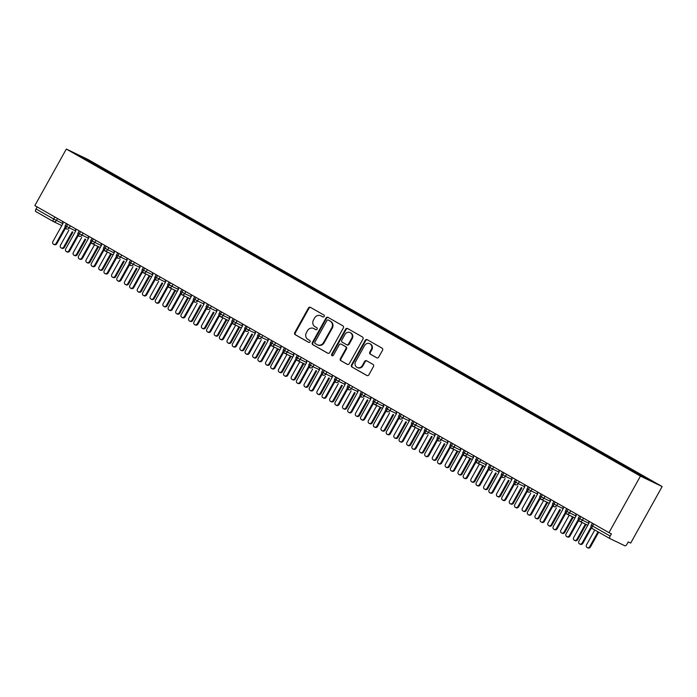 <?xml version="1.0" encoding="UTF-8"?>
<svg xmlns="http://www.w3.org/2000/svg" width="697" height="697" viewBox="0 0 697 697"><rect width="100%" height="100%" fill="white"/><g stroke="black" fill="none" stroke-linecap="round" stroke-linejoin="round"><path stroke-width="1.05" d="M324.192 316.447A1.098 1.011 -64.3 0 0 323.844 314.992L310.461 307.368A1.568 1.446 -64.3 0 0 308.44 308.022L294.744 332.617A1.568 1.446 -64.3 0 0 295.249 334.708L308.623 342.332A1.098 1.011 -64.3 0 0 310.043 341.87A1.098 1.011 -64.3 0 0 309.695 340.415L307.961 339.43A5.01 4.635 -64.3 0 1 306.366 332.757L307.508 330.709A5.01 4.635 -64.3 0 1 313.972 328.627L315.706 329.62A1.098 1.011 -64.3 0 0 317.118 329.158A1.098 1.011 -64.3 0 0 316.769 327.703L315.035 326.719A5.01 4.635 -64.3 0 1 313.441 320.045L314.582 317.998A5.01 4.635 -64.3 0 1 321.047 315.915L322.781 316.9A1.098 1.011 -64.3 0 0 324.192 316.447M376.694 357.788A1.568 1.446 -64.3 0 0 378.706 357.134L382.548 350.234A1.568 1.446 -64.3 0 0 382.052 348.151L367.197 339.683A1.568 1.446 -64.3 0 0 365.176 340.336L351.48 364.94A1.568 1.446 -64.3 0 0 351.976 367.023L366.84 375.491A1.568 1.446 -64.3 0 0 368.861 374.838L373.496 366.5A1.568 1.446 -64.3 0 0 373 364.418L366.639 360.793A1.568 1.446 -64.3 0 0 364.618 361.447L362.318 365.577A4.182 3.877 -64.3 0 1 357.134 367.432A4.182 3.877 -64.3 0 1 355.583 361.743L364.601 345.546A4.182 3.877 -64.3 0 1 369.776 343.691A4.182 3.877 -64.3 0 1 371.335 349.38L369.828 352.081A1.568 1.446 -64.3 0 0 370.334 354.163L376.859 357.866M34.85 205.598L66.32 149.053L640.438 476.112L608.969 532.656L34.85 205.598M343.386 327.921A1.568 1.446 -64.3 0 0 342.889 325.839L328.026 317.379A1.568 1.446 -64.3 0 0 326.013 318.024L312.317 342.628A1.568 1.446 -64.3 0 0 312.814 344.71L327.677 353.179A1.568 1.446 -64.3 0 0 329.69 352.525L343.386 327.921M347.611 328.531L362.475 337A1.568 1.446 -64.3 0 1 362.971 339.082L349.275 363.686A1.568 1.446 -64.3 0 1 347.254 364.331L340.894 360.715A1.568 1.446 -64.3 0 1 340.397 358.624L345.947 348.648A1.568 1.446 -64.3 0 0 345.451 346.566L341.234 344.161A1.568 1.446 -64.3 0 0 339.212 344.815L333.436 355.2A1.098 1.011 -64.3 0 1 332.077 355.688A1.098 1.011 -64.3 0 1 331.667 354.198L345.59 329.184A1.568 1.446 -64.3 0 1 347.611 328.531M608.969 532.656L611.408 533.824L610.171 536.054A2.387 0.897 119.7 0 0 609.797 538.52A2.387 0.897 119.7 0 0 609.823 538.537L625.026 545.838A2.387 0.897 119.7 0 0 626.995 544.148L628.241 541.918L630.68 543.094L662.15 486.55L640.438 476.112M662.15 486.55L88.031 159.5L66.32 149.053M86.376 159.97L86.393 159.082L76.295 154.229L90.906 162.697L624.094 466.441L642.076 476.53L652.174 481.383L635.882 472.104L635.246 472.644M86.393 159.082L102.686 168.36L102.058 168.901M103.931 169.963L104.367 169.171L102.686 168.36M104.367 169.171L115.519 175.67L114.892 176.21M116.756 177.273L117.201 176.48L115.519 175.67M117.201 176.48L128.344 182.98L127.717 183.52M129.59 184.583L130.025 183.79L128.344 182.98M130.025 183.79L141.177 190.29L140.55 190.83M142.415 191.893L142.859 191.091L141.177 190.29M142.859 191.091L154.002 197.591L153.375 198.131M155.248 199.203L155.684 198.401L154.002 197.591M155.684 198.401L166.836 204.901L166.208 205.441M168.073 206.512L168.517 205.711L166.836 204.901M168.517 205.711L179.66 212.21L179.033 212.751M180.906 213.813L181.351 213.021L179.66 212.21M181.351 213.021L192.494 219.52L191.867 220.06M193.731 221.123L194.175 220.33L192.494 219.52M194.175 220.33L205.319 226.83L204.691 227.37M206.565 228.433L207.009 227.64L205.319 226.83M207.009 227.64L218.152 234.14L217.525 234.68M219.389 235.743L219.834 234.95L218.152 234.14M219.834 234.95L230.986 241.45L230.35 241.99M232.223 243.053L232.667 242.251L230.986 241.45M232.667 242.251L243.811 248.751L243.183 249.291M245.048 250.362L245.492 249.561L243.811 248.751M245.492 249.561L256.644 256.06L256.008 256.601M257.881 257.672L258.326 256.871L256.644 256.06M258.326 256.871L269.469 263.37L268.842 263.91M270.706 264.973L271.15 264.18L269.469 263.37M271.15 264.18L282.302 270.68L281.666 271.22M283.54 272.283L283.984 271.49L282.302 270.68M283.984 271.49L295.127 277.99L294.5 278.53M296.364 279.593L296.809 278.8L295.127 277.99M296.809 278.8L307.961 285.3L307.333 285.84M309.198 286.903L309.642 286.11L307.961 285.3M309.642 286.11L320.786 292.609L320.158 293.149M322.031 294.212L322.467 293.411L320.786 292.609M322.467 293.411L333.619 299.91L332.992 300.451M334.856 301.522L335.301 300.721L333.619 299.91M335.301 300.721L346.444 307.22L345.817 307.76M347.69 308.832L348.125 308.03L346.444 307.22M348.125 308.03L359.277 314.53L358.65 315.07M360.515 316.133L360.959 315.34L359.277 314.53M360.959 315.34L372.102 321.84L371.475 322.38M373.348 323.443L373.792 322.65L372.102 321.84M373.792 322.65L384.936 329.15L384.308 329.69M386.173 330.753L386.617 329.96L384.936 329.15M386.617 329.96L397.76 336.459L397.133 337M399.006 338.062L399.451 337.27L397.76 336.459M399.451 337.27L410.594 343.769L409.967 344.309M411.831 345.372L412.275 344.571L410.594 343.769M412.275 344.571L423.419 351.07L422.791 351.61M424.665 352.682L425.109 351.88L423.419 351.07M425.109 351.88L436.252 358.38L435.625 358.92M437.489 359.992L437.934 359.19L436.252 358.38M437.934 359.19L449.086 365.69L448.45 366.23M450.323 367.293L450.767 366.5L449.086 365.69M450.767 366.5L461.911 373L461.283 373.54M463.148 374.603L463.592 373.81L461.911 373M463.592 373.81L474.744 380.309L474.108 380.85M475.981 381.912L476.426 381.12L474.744 380.309M476.426 381.12L487.569 387.619L486.942 388.159M488.806 389.222L489.25 388.429L487.569 387.619M489.25 388.429L500.402 394.929L499.766 395.469M501.64 396.532L502.084 395.73L500.402 394.929M502.084 395.73L513.227 402.23L512.6 402.77M514.473 403.842L514.909 403.04L513.227 402.23M514.909 403.04L526.061 409.54L525.433 410.08M527.298 411.152L527.742 410.35L526.061 409.54M527.742 410.35L538.886 416.85L538.258 417.39M540.131 418.453L540.567 417.66L538.886 416.85M540.567 417.66L551.719 424.159L551.092 424.7M552.956 425.762L553.401 424.97L551.719 424.159M553.401 424.97L564.544 431.469L563.917 432.009M565.79 433.072L566.225 432.279L564.544 431.469M566.225 432.279L577.377 438.779L576.75 439.319M578.615 440.382L579.059 439.589L577.377 438.779M579.059 439.589L590.202 446.089L589.575 446.629M591.448 447.692L591.892 446.89L590.202 446.089M591.892 446.89L603.036 453.398L602.408 453.93M604.273 455.002L604.717 454.2L603.036 453.398M604.717 454.2L615.86 460.7L615.233 461.24M617.106 462.311L617.551 461.51L615.86 460.7M617.551 461.51L628.694 468.009L628.067 468.55M629.931 469.612L630.376 468.82L628.694 468.009M630.376 468.82L635.882 472.104M623.048 464.794L622.316 465.422M610.223 457.485L609.483 458.121M597.39 450.175L596.658 450.811M584.556 442.874L583.825 443.501M571.732 435.564L571 436.191M558.898 428.254L558.166 428.882M546.073 420.944L545.342 421.572M533.24 413.635L532.508 414.262M520.415 406.325L519.683 406.961M507.582 399.015L506.85 399.651M494.757 391.714L494.025 392.341M481.923 384.404L481.191 385.032M469.098 377.094L468.358 377.722M456.265 369.785L455.533 370.412M443.44 362.475L442.7 363.102M430.607 355.165L429.875 355.801M417.782 347.855L417.041 348.491M404.948 340.554L404.216 341.182M392.123 333.244L391.383 333.872M379.29 325.935L378.558 326.562M366.456 318.625L365.725 319.252M353.632 311.315L352.9 311.942M340.798 304.005L340.066 304.641M327.973 296.695L327.242 297.331M315.14 289.394L314.408 290.022M302.315 282.085L301.583 282.712M289.482 274.775L288.75 275.402M276.657 267.465L275.916 268.092M263.823 260.155L263.091 260.783M250.998 252.845L250.258 253.481M238.165 245.536L237.433 246.172M225.34 238.235L224.6 238.862M212.507 230.925L211.775 231.552M199.682 223.615L198.941 224.242M186.848 216.305L186.116 216.933M174.015 208.995L173.283 209.623M161.19 201.686L160.458 202.322M148.356 194.376L147.625 195.012M135.532 187.075L134.8 187.702M122.698 179.765L121.966 180.392M37.202 206.931L36.052 208.995L53.66 219.024L54.81 216.967M53.268 221.48L35.704 211.479A2.387 0.897 -60.3 0 1 35.686 211.47A2.387 0.897 -60.3 0 1 36.052 208.995M109.873 172.455L109.141 173.083M66.328 228.912L66.267 228.886A2.387 2.213 -64.3 0 0 69.23 227.823L75.712 230.942M67.705 224.312L66.555 226.377A2.387 0.897 119.7 0 0 66.189 228.843A2.387 0.897 119.7 0 0 66.198 228.851A2.387 0.897 119.7 0 0 66.206 228.851A2.387 2.213 -64.3 0 0 66.267 228.886L66.198 228.851M79.162 236.222L79.101 236.196A2.387 2.213 -64.3 0 0 82.054 235.133L88.536 238.252M80.53 231.622L79.388 233.678A2.387 0.897 119.7 0 0 79.014 236.152A2.387 0.897 119.7 0 0 79.022 236.152A2.387 0.897 119.7 0 0 79.04 236.161A2.387 2.213 -64.3 0 0 79.101 236.196L79.022 236.152A2.387 2.387 0 0 1 78.108 232.911L82.054 235.133L83.178 233.12M91.987 243.532L100.281 247.513L91.926 243.497A2.387 2.213 -64.3 0 0 94.888 242.443L101.37 245.553M93.363 238.923L92.213 240.988A2.387 0.897 119.7 0 0 91.847 243.462A2.387 0.897 119.7 0 0 91.856 243.462A2.387 0.897 119.7 0 0 91.865 243.471A2.387 2.213 -64.3 0 0 91.926 243.497L91.856 243.462M104.82 250.842L113.106 254.823L104.759 250.807A2.387 2.213 -64.3 0 0 107.721 249.753L114.195 252.863M106.188 246.233L105.047 248.298A2.387 0.897 119.7 0 0 104.672 250.763A2.387 0.897 119.7 0 0 104.681 250.772A2.387 0.897 119.7 0 0 104.698 250.781A2.387 2.213 -64.3 0 0 104.759 250.807L104.681 250.772M117.645 258.143L117.584 258.117A2.387 2.213 -64.3 0 0 120.546 257.062L127.028 260.173M119.021 253.542L117.871 255.607A2.387 0.897 119.7 0 0 117.505 258.073A2.387 0.897 119.7 0 0 117.514 258.082A2.387 0.897 119.7 0 0 117.523 258.09A2.387 2.213 -64.3 0 0 117.584 258.117L117.514 258.082M130.478 265.452L130.417 265.426A2.387 2.213 -64.3 0 0 133.38 264.363L139.853 267.482M131.846 260.852L130.705 262.917A2.387 0.897 119.7 0 0 130.33 265.383A2.387 0.897 119.7 0 0 130.339 265.391A2.387 0.897 119.7 0 0 130.356 265.391A2.387 2.213 -64.3 0 0 130.417 265.426L130.339 265.391A2.387 2.387 0 0 1 129.424 262.142L133.38 264.363L134.495 262.36M143.312 272.762L151.597 276.753L143.242 272.736A2.387 2.213 -64.3 0 0 146.204 271.673L152.687 274.792M144.68 268.162L143.53 270.227A2.387 0.897 119.7 0 0 143.164 272.693A2.387 0.897 119.7 0 0 143.173 272.701A2.387 0.897 119.7 0 0 143.181 272.701A2.387 2.213 -64.3 0 0 143.242 272.736L143.173 272.701M156.137 280.072L156.076 280.046A2.387 2.213 -64.3 0 0 159.038 278.983L165.511 282.102M157.513 275.472L156.363 277.537A2.387 0.897 119.7 0 0 155.989 280.002A2.387 0.897 119.7 0 0 156.006 280.011A2.387 0.897 119.7 0 0 156.015 280.011A2.387 2.213 -64.3 0 0 156.076 280.046L156.006 280.011A2.387 2.387 0 0 1 155.082 276.761L159.038 278.983L160.153 276.979M168.97 287.382L177.256 291.363L168.901 287.356A2.387 2.213 -64.3 0 0 171.863 286.293L178.345 289.412M170.338 282.782L169.188 284.838A2.387 0.897 119.7 0 0 168.822 287.312A2.387 0.897 119.7 0 0 168.831 287.312A2.387 0.897 119.7 0 0 168.84 287.321A2.387 2.213 -64.3 0 0 168.901 287.356L168.831 287.312M181.795 294.692L190.081 298.673L181.734 294.657A2.387 2.213 -64.3 0 0 184.696 293.603L191.17 296.713M183.172 290.083L182.022 292.148A2.387 0.897 119.7 0 0 181.647 294.622A2.387 0.897 119.7 0 0 181.664 294.622A2.387 0.897 119.7 0 0 181.673 294.631A2.387 2.213 -64.3 0 0 181.734 294.657L181.664 294.622A2.387 2.387 0 0 1 180.741 291.381L184.696 293.603L185.811 291.59M194.629 302.001L194.559 301.967A2.387 2.213 -64.3 0 0 197.521 300.912L204.003 304.023M195.996 297.392L194.846 299.457A2.387 0.897 119.7 0 0 194.48 301.923A2.387 0.897 119.7 0 0 194.489 301.932A2.387 0.897 119.7 0 0 194.498 301.94A2.387 2.213 -64.3 0 0 194.559 301.967L194.489 301.932M207.453 309.302L207.392 309.276A2.387 2.213 -64.3 0 0 210.355 308.222L216.837 311.332M208.83 304.702L207.68 306.767A2.387 0.897 119.7 0 0 207.305 309.233A2.387 0.897 119.7 0 0 207.323 309.241A2.387 0.897 119.7 0 0 207.331 309.25A2.387 2.213 -64.3 0 0 207.392 309.276L207.323 309.241A2.387 2.387 0 0 1 206.399 305.992L210.355 308.213L211.47 306.21M220.287 316.612L228.572 320.603L220.217 316.586A2.387 2.213 -64.3 0 0 223.179 315.523L229.662 318.642M221.655 312.012L220.505 314.077A2.387 0.897 119.7 0 0 220.139 316.543A2.387 0.897 119.7 0 0 220.147 316.551A2.387 0.897 119.7 0 0 220.156 316.551A2.387 2.213 -64.3 0 0 220.217 316.586L220.147 316.551M233.112 323.922L241.406 327.912M234.488 319.322L233.338 321.387A2.387 0.897 119.7 0 0 232.972 323.852A2.387 0.897 119.7 0 0 232.981 323.861A2.387 0.897 119.7 0 0 232.99 323.861A2.387 2.213 -64.3 0 0 236.013 322.833L242.495 325.952M245.945 331.232L245.884 331.206A2.387 2.213 -64.3 0 0 248.838 330.143L255.32 333.262M247.313 326.632L246.163 328.696A2.387 0.897 119.7 0 0 245.797 331.162A2.387 0.897 119.7 0 0 245.806 331.171A2.387 0.897 119.7 0 0 245.814 331.171A2.387 2.213 -64.3 0 0 245.884 331.206L245.806 331.171M258.77 338.542L258.709 338.515A2.387 2.213 -64.3 0 0 261.671 337.453L268.153 340.572M260.147 333.941L258.996 335.998A2.387 0.897 119.7 0 0 258.631 338.472A2.387 0.897 119.7 0 0 258.639 338.472A2.387 0.897 119.7 0 0 258.648 338.481A2.387 2.213 -64.3 0 0 258.709 338.515L258.639 338.472A2.387 2.387 0 0 1 257.724 335.231L261.671 337.453L262.786 335.44M271.603 345.851L279.889 349.833L271.542 345.817A2.387 2.213 -64.3 0 0 274.496 344.762L280.978 347.873M272.971 341.242L271.821 343.307A2.387 0.897 119.7 0 0 271.455 345.782A2.387 0.897 119.7 0 0 271.464 345.782A2.387 0.897 119.7 0 0 271.481 345.79A2.387 2.213 -64.3 0 0 271.542 345.817L271.464 345.782M284.428 353.161L292.723 357.143L284.367 353.126A2.387 2.213 -64.3 0 0 287.33 352.072L293.812 355.182M285.805 348.552L284.655 350.617A2.387 0.897 119.7 0 0 284.289 353.091A2.387 0.897 119.7 0 0 284.298 353.091A2.387 0.897 119.7 0 0 284.306 353.1A2.387 2.213 -64.3 0 0 284.367 353.126L284.298 353.091A2.387 2.387 0 0 1 283.383 349.85L287.33 352.072L288.445 350.06M297.262 360.471L305.547 364.453L297.201 360.436A2.387 2.213 -64.3 0 0 300.154 359.382L306.636 362.492M298.63 355.862L297.488 357.927A2.387 0.897 119.7 0 0 297.114 360.393A2.387 0.897 119.7 0 0 297.122 360.401A2.387 0.897 119.7 0 0 297.14 360.41A2.387 2.213 -64.3 0 0 297.201 360.436L297.122 360.401M310.087 367.772L310.026 367.746A2.387 2.213 -64.3 0 0 312.988 366.692L319.47 369.802M311.463 363.172L310.313 365.237A2.387 0.897 119.7 0 0 309.947 367.702A2.387 0.897 119.7 0 0 309.956 367.711A2.387 0.897 119.7 0 0 309.965 367.711A2.387 2.213 -64.3 0 0 310.026 367.746L309.956 367.711A2.387 2.387 0 0 1 309.041 364.461L312.988 366.692M322.92 375.082L322.859 375.056A2.387 2.213 -64.3 0 0 325.821 373.993L332.295 377.112M324.288 370.482L323.147 372.546A2.387 0.897 119.7 0 0 322.772 375.012A2.387 0.897 119.7 0 0 322.781 375.021A2.387 0.897 119.7 0 0 322.798 375.021A2.387 2.213 -64.3 0 0 322.859 375.056L322.781 375.021M335.745 382.392L335.684 382.365A2.387 2.213 -64.3 0 0 338.646 381.303L345.128 384.422M337.121 377.791L335.971 379.856A2.387 0.897 119.7 0 0 335.606 382.322A2.387 0.897 119.7 0 0 335.614 382.331A2.387 0.897 119.7 0 0 335.623 382.331A2.387 2.213 -64.3 0 0 335.684 382.365L335.614 382.331M348.578 389.701L348.517 389.675A2.387 2.213 -64.3 0 0 351.48 388.612L357.953 391.731M349.946 385.101L348.805 387.157A2.387 0.897 119.7 0 0 348.43 389.632A2.387 0.897 119.7 0 0 348.448 389.632A2.387 0.897 119.7 0 0 348.456 389.64A2.387 2.213 -64.3 0 0 348.517 389.675L348.448 389.632M361.412 397.011L361.342 396.976A2.387 2.213 -64.3 0 0 364.304 395.922L370.787 399.032M362.78 392.402L361.63 394.467A2.387 0.897 119.7 0 0 361.264 396.942A2.387 0.897 119.7 0 0 361.273 396.942A2.387 0.897 119.7 0 0 361.281 396.95A2.387 2.213 -64.3 0 0 361.342 396.976L361.273 396.942A2.387 2.387 0 0 1 360.358 393.7L364.304 395.922L365.42 393.91M374.237 404.321L382.522 408.303L374.176 404.286A2.387 2.213 -64.3 0 0 377.138 403.232L383.611 406.342M375.613 399.712L374.463 401.777A2.387 0.897 119.7 0 0 374.089 404.251A2.387 0.897 119.7 0 0 374.106 404.251A2.387 0.897 119.7 0 0 374.115 404.26A2.387 2.213 -64.3 0 0 374.176 404.286L374.106 404.251M387.07 411.631L387.001 411.596A2.387 2.213 -64.3 0 0 389.963 410.542L396.445 413.652M388.438 407.022L387.288 409.087A2.387 0.897 119.7 0 0 386.922 411.552A2.387 0.897 119.7 0 0 386.931 411.561A2.387 0.897 119.7 0 0 386.94 411.57A2.387 2.213 -64.3 0 0 387.001 411.596L386.931 411.561M399.895 418.932L399.834 418.906A2.387 2.213 -64.3 0 0 402.796 417.851L409.27 420.962M401.272 414.332L400.122 416.397A2.387 0.897 119.7 0 0 399.747 418.862A2.387 0.897 119.7 0 0 399.764 418.871A2.387 0.897 119.7 0 0 399.773 418.871A2.387 2.213 -64.3 0 0 399.834 418.906L399.764 418.871M412.729 426.242L421.014 430.232L412.659 426.215A2.387 2.213 -64.3 0 0 415.621 425.153L422.103 428.272M414.096 421.641L412.946 423.706A2.387 0.897 119.7 0 0 412.58 426.172A2.387 0.897 119.7 0 0 412.589 426.181A2.387 0.897 119.7 0 0 412.598 426.181A2.387 2.213 -64.3 0 0 412.659 426.215L412.589 426.181A2.387 2.387 0 0 1 411.674 422.931L415.621 425.153L416.745 423.149M425.553 433.551L425.492 433.525A2.387 2.213 -64.3 0 0 428.455 432.462L434.937 435.581M426.93 428.951L425.78 431.016A2.387 0.897 119.7 0 0 425.405 433.482A2.387 0.897 119.7 0 0 425.423 433.49A2.387 0.897 119.7 0 0 425.431 433.49A2.387 2.213 -64.3 0 0 425.492 433.525L425.423 433.49M438.387 440.861L438.326 440.835A2.387 2.213 -64.3 0 0 441.279 439.772L447.762 442.891M439.755 436.261L438.605 438.317A2.387 0.897 119.7 0 0 438.239 440.792A2.387 0.897 119.7 0 0 438.247 440.792A2.387 0.897 119.7 0 0 438.256 440.8A2.387 2.213 -64.3 0 0 438.326 440.835L438.247 440.792A2.387 2.387 0 0 1 437.333 437.55L441.279 439.772L442.403 437.76M451.212 448.171L459.506 452.153L451.151 448.136A2.387 2.213 -64.3 0 0 454.113 447.082L460.595 450.192M452.588 443.562L451.438 445.627A2.387 0.897 119.7 0 0 451.072 448.101A2.387 0.897 119.7 0 0 451.081 448.101A2.387 0.897 119.7 0 0 451.09 448.11A2.387 2.213 -64.3 0 0 451.151 448.136L451.081 448.101A2.387 2.387 0 0 1 450.166 444.86L454.113 447.082L455.228 445.069M464.045 455.481L472.331 459.462L463.984 455.446A2.387 2.213 -64.3 0 0 466.938 454.392L473.42 457.502M465.413 450.872L464.263 452.937A2.387 0.897 119.7 0 0 463.897 455.411A2.387 0.897 119.7 0 0 463.906 455.411A2.387 0.897 119.7 0 0 463.914 455.42A2.387 2.213 -64.3 0 0 463.984 455.446L463.906 455.411A2.387 2.387 0 0 1 462.991 452.17L466.938 454.392L468.062 452.379M476.87 462.791L485.164 466.772L476.809 462.756A2.387 2.213 -64.3 0 0 479.771 461.702L486.253 464.812M478.247 458.182L477.096 460.247A2.387 0.897 119.7 0 0 476.731 462.712A2.387 0.897 119.7 0 0 476.739 462.721A2.387 0.897 119.7 0 0 476.748 462.73A2.387 2.213 -64.3 0 0 476.809 462.756L476.739 462.721A2.387 2.387 0 0 1 475.824 459.471L479.771 461.702L480.886 459.689M489.703 470.092L489.642 470.066A2.387 2.213 -64.3 0 0 492.596 469.011L499.078 472.122M491.071 465.491L489.93 467.556A2.387 0.897 119.7 0 0 489.555 470.022A2.387 0.897 119.7 0 0 489.564 470.031A2.387 0.897 119.7 0 0 489.582 470.039A2.387 2.213 -64.3 0 0 489.642 470.066L489.564 470.031A2.387 2.387 0 0 1 488.649 466.781L492.596 469.003L493.72 466.999M502.528 477.401L502.467 477.375A2.387 2.213 -64.3 0 0 505.43 476.312L511.912 479.431M503.905 472.801L502.755 474.866A2.387 0.897 119.7 0 0 502.389 477.332A2.387 0.897 119.7 0 0 502.398 477.34A2.387 0.897 119.7 0 0 502.406 477.34A2.387 2.213 -64.3 0 0 502.467 477.375L502.398 477.34M515.362 484.711L515.301 484.685A2.387 2.213 -64.3 0 0 518.254 483.622L524.736 486.741M516.73 480.111L515.588 482.176A2.387 0.897 119.7 0 0 515.214 484.642A2.387 0.897 119.7 0 0 515.222 484.65A2.387 0.897 119.7 0 0 515.24 484.65A2.387 2.213 -64.3 0 0 515.301 484.685L515.222 484.65A2.387 2.387 0 0 1 514.308 481.4L518.263 483.622L519.378 481.618M528.187 492.021L528.126 491.995A2.387 2.213 -64.3 0 0 531.088 490.932L537.57 494.051M529.563 487.421L528.413 489.477A2.387 0.897 119.7 0 0 528.047 491.951A2.387 0.897 119.7 0 0 528.056 491.951A2.387 0.897 119.7 0 0 528.065 491.96A2.387 2.213 -64.3 0 0 528.126 491.995L528.056 491.951A2.387 2.387 0 0 1 527.141 488.71L531.088 490.932L532.203 488.919M541.02 499.331L549.306 503.312L540.959 499.296A2.387 2.213 -64.3 0 0 543.921 498.242L550.395 501.352M542.388 494.722L541.247 496.787A2.387 0.897 119.7 0 0 540.872 499.261A2.387 0.897 119.7 0 0 540.881 499.261A2.387 0.897 119.7 0 0 540.898 499.27A2.387 2.213 -64.3 0 0 540.959 499.296L540.881 499.261A2.387 2.387 0 0 1 539.966 496.02L543.921 498.242L545.037 496.229M553.854 506.641L553.784 506.606A2.387 2.213 -64.3 0 0 556.746 505.552L563.228 508.662M555.221 502.032L554.071 504.097A2.387 0.897 119.7 0 0 553.706 506.571A2.387 0.897 119.7 0 0 553.714 506.571A2.387 0.897 119.7 0 0 553.723 506.58A2.387 2.213 -64.3 0 0 553.784 506.606L553.714 506.571A2.387 2.387 0 0 1 552.799 503.33L556.746 505.552L557.861 503.539M566.678 513.95L574.964 517.932L566.617 513.916A2.387 2.213 -64.3 0 0 569.58 512.861L576.053 515.972M568.055 509.341L566.905 511.406A2.387 0.897 119.7 0 0 566.53 513.872A2.387 0.897 119.7 0 0 566.548 513.881A2.387 0.897 119.7 0 0 566.556 513.889A2.387 2.213 -64.3 0 0 566.617 513.916L566.548 513.881A2.387 2.387 0 0 1 565.624 510.631L569.58 512.861L570.695 510.849M579.512 521.251L587.798 525.242L579.442 521.225A2.387 2.213 -64.3 0 0 582.404 520.171L588.887 523.281M580.88 516.651L579.73 518.716A2.387 0.897 119.7 0 0 579.364 521.182A2.387 0.897 119.7 0 0 579.373 521.19A2.387 0.897 119.7 0 0 579.381 521.199A2.387 2.213 -64.3 0 0 579.442 521.225L579.373 521.19A2.387 2.387 0 0 1 578.458 517.941L582.404 520.162L583.52 518.159M323.042 317.004L321.587 316.177A5.01 4.635 -64.3 0 0 321.326 316.037L320.777 315.776M313.702 328.487L314.251 328.749A5.01 4.635 -64.3 0 1 314.513 328.888L315.968 329.716M310.696 307.499A1.568 1.446 -64.3 0 0 308.989 308.274L295.293 332.878A1.568 1.446 -64.3 0 0 295.789 334.969L308.893 342.427M328.261 317.51A1.568 1.446 -64.3 0 0 326.553 318.285L312.857 342.889A1.568 1.446 -64.3 0 0 313.354 344.971L327.982 353.309M328.348 320.08A1.098 1.011 -64.3 0 0 326.937 320.533L314.913 342.131A1.098 1.011 -64.3 0 0 315.262 343.586L317.091 344.632A5.01 4.635 -64.3 0 0 323.556 342.549L331.772 327.79A5.01 4.635 -64.3 0 0 330.178 321.117L328.888 320.341A1.098 1.011 -64.3 0 0 328.775 320.28M317.632 344.893A5.01 4.635 -64.3 0 0 324.096 342.811L323.556 342.549M328.888 320.341L330.718 321.378A5.01 4.635 -64.3 0 1 332.312 328.052L324.096 342.811M347.568 364.461L340.894 360.715M341.608 344.344A1.568 1.446 -64.3 0 1 341.774 344.423L346 346.827A1.568 1.446 -64.3 0 1 346.496 348.909L340.938 358.885A1.568 1.446 -64.3 0 0 341.443 360.968M347.847 328.662A1.568 1.446 -64.3 0 0 346.13 329.446L332.208 354.459A1.098 1.011 -64.3 0 0 332.364 355.766M351.715 338.298A4.182 3.877 -64.3 0 0 350.155 332.6A4.182 3.877 -64.3 0 0 344.98 334.455L341.8 340.162A1.568 1.446 -64.3 0 0 342.297 342.244L346.514 344.649A1.568 1.446 -64.3 0 0 348.535 344.004L351.715 338.298L352.255 338.559A4.182 3.877 -64.3 0 0 350.704 332.861L350.155 332.6M346.688 344.727L347.062 344.91A1.568 1.446 -64.3 0 0 349.084 344.266L348.535 344.004M352.255 338.559L349.084 344.266M369.776 343.691L370.325 343.952A4.182 3.877 -64.3 0 1 371.876 349.641L370.377 352.342A1.568 1.446 -64.3 0 0 370.874 354.425L376.999 357.918M357.134 367.432L357.683 367.694A4.182 3.877 -64.3 0 0 362.858 365.838L362.318 365.577M366.875 360.924A1.568 1.446 -64.3 0 0 365.167 361.708L362.858 365.838M367.424 339.822A1.568 1.446 -64.3 0 0 365.716 340.598L352.02 365.202A1.568 1.446 -64.3 0 0 352.516 367.284L367.145 375.613M63.688 247.069L64.394 247.409A1.995 1.847 115.7 0 1 61.928 248.289L61.223 247.949A1.995 1.847 -64.3 0 0 63.688 247.069L72.218 231.744M68.89 230.141L60.482 245.239A1.995 1.847 -64.3 0 0 61.223 247.949M64.394 247.409L72.924 232.084M62.564 221.385L63.035 223.345L52.885 241.589A1.995 1.847 -64.3 0 0 53.625 244.298A1.995 1.847 -64.3 0 0 56.091 243.419L56.797 243.758A1.995 1.847 115.7 0 1 54.331 244.638L53.625 244.298M65.457 228.198L56.797 243.758M65.048 227.327L56.091 243.419M76.522 254.379L77.228 254.719A1.995 1.847 115.7 0 1 74.762 255.599L74.056 255.259A1.995 1.847 -64.3 0 0 76.522 254.379L85.051 239.054M81.715 237.45L73.316 252.549A1.995 1.847 -64.3 0 0 74.056 255.259M77.228 254.719L85.757 239.393M89.347 261.689L90.052 262.028A1.995 1.847 115.7 0 1 87.587 262.908L86.881 262.569A1.995 1.847 -64.3 0 0 89.347 261.689L97.876 246.363M94.548 244.76L86.14 259.859A1.995 1.847 -64.3 0 0 86.881 262.569M90.052 262.028L98.582 246.703M102.18 268.998L102.886 269.338A1.995 1.847 115.7 0 1 100.42 270.218L99.715 269.878A1.995 1.847 -64.3 0 0 102.18 268.998L110.71 253.673M107.373 252.07L98.974 267.169A1.995 1.847 -64.3 0 0 99.715 269.878M102.886 269.338L111.415 254.013M115.005 276.308L115.711 276.648A1.995 1.847 115.7 0 1 113.245 277.528L112.539 277.188A1.995 1.847 -64.3 0 0 115.005 276.308L123.543 260.983M120.206 259.38L111.799 274.479A1.995 1.847 -64.3 0 0 112.539 277.188M115.711 276.648L124.249 261.323M75.398 228.694L75.868 230.655L65.71 248.899A1.995 1.847 -64.3 0 0 66.45 251.608A1.995 1.847 -64.3 0 0 68.925 250.728L69.63 251.068A1.995 1.847 115.7 0 1 67.156 251.948L66.45 251.608M78.282 235.508L69.63 251.068M77.872 234.636L68.925 250.728M88.223 236.004L88.693 237.965L78.543 256.208A1.995 1.847 -64.3 0 0 79.284 258.918A1.995 1.847 -64.3 0 0 81.749 258.038L82.455 258.369A1.995 1.847 115.7 0 1 79.989 259.258L79.284 258.918M91.115 242.817L82.455 258.369M90.706 241.946L81.749 258.038M101.056 243.314L101.527 245.274L91.368 263.518A1.995 1.847 -64.3 0 0 92.109 266.228A1.995 1.847 -64.3 0 0 94.583 265.339L95.289 265.679A1.995 1.847 115.7 0 1 92.814 266.568L92.109 266.228M103.94 250.127L95.289 265.679M103.531 249.256L94.583 265.339M113.881 250.615L114.352 252.584L104.201 270.828A1.995 1.847 -64.3 0 0 104.942 273.538A1.995 1.847 -64.3 0 0 107.408 272.649L108.113 272.989A1.995 1.847 115.7 0 1 105.648 273.869L104.942 273.538M116.774 257.437L108.113 272.989M116.364 256.566L107.408 272.649M127.839 283.609L128.544 283.949A1.995 1.847 115.7 0 1 126.079 284.838L125.373 284.498A1.995 1.847 -64.3 0 0 127.839 283.609L136.368 268.284M133.04 266.69L124.632 281.788A1.995 1.847 -64.3 0 0 125.373 284.498M128.544 283.949L137.074 268.624M126.715 257.925L127.185 259.894L117.035 278.129A1.995 1.847 -64.3 0 0 117.767 280.839A1.995 1.847 -64.3 0 0 120.241 279.959L120.947 280.299A1.995 1.847 115.7 0 1 118.481 281.179L117.767 280.839M129.607 264.738L120.947 280.299M129.189 263.875L120.241 279.959M140.672 290.919L141.378 291.259A1.995 1.847 115.7 0 1 138.903 292.148L138.198 291.808A1.995 1.847 -64.3 0 0 140.672 290.919L149.202 275.594M145.865 273.991L137.457 289.098A1.995 1.847 -64.3 0 0 138.198 291.808M141.378 291.259L149.907 275.934M153.497 298.229L154.203 298.569A1.995 1.847 115.7 0 1 151.737 299.449L151.031 299.109A1.995 1.847 -64.3 0 0 153.497 298.229L162.026 282.904M158.698 281.3L150.291 296.399A1.995 1.847 -64.3 0 0 151.031 299.109M154.203 298.569L162.732 283.243M166.33 305.539L167.036 305.878A1.995 1.847 115.7 0 1 164.562 306.758L163.856 306.419A1.995 1.847 -64.3 0 0 166.33 305.539L174.86 290.213M171.523 288.61L163.115 303.709A1.995 1.847 -64.3 0 0 163.856 306.419M167.036 305.878L175.566 290.553M179.155 312.848L179.861 313.188A1.995 1.847 115.7 0 1 177.395 314.068L176.69 313.728A1.995 1.847 -64.3 0 0 179.155 312.848L187.685 297.523M184.356 295.92L175.949 311.019A1.995 1.847 -64.3 0 0 176.69 313.728M179.861 313.188L188.39 297.863M139.548 265.235L140.01 267.195L129.86 285.439A1.995 1.847 -64.3 0 0 130.6 288.149A1.995 1.847 -64.3 0 0 133.066 287.269L133.772 287.608A1.995 1.847 115.7 0 1 131.306 288.488L130.6 288.149M142.432 272.048L133.772 287.608M142.022 271.177L133.066 287.269M152.373 272.544L152.843 274.505L142.693 292.749A1.995 1.847 -64.3 0 0 143.434 295.458A1.995 1.847 -64.3 0 0 145.9 294.578L146.605 294.918A1.995 1.847 115.7 0 1 144.14 295.798L143.434 295.458M155.265 279.358L146.605 294.918M154.847 278.486L145.9 294.578M165.206 279.854L165.677 281.815L155.518 300.058A1.995 1.847 -64.3 0 0 156.259 302.768A1.995 1.847 -64.3 0 0 158.724 301.888L159.43 302.228A1.995 1.847 115.7 0 1 156.964 303.108L156.259 302.768M168.09 286.667L159.43 302.228M167.681 285.796L158.724 301.888M178.031 287.164L178.502 289.124L168.352 307.368A1.995 1.847 -64.3 0 0 169.092 310.078A1.995 1.847 -64.3 0 0 171.558 309.198L172.264 309.529A1.995 1.847 115.7 0 1 169.798 310.418L169.092 310.078M180.924 293.977L172.264 309.529M180.514 293.106L171.558 309.198M191.989 320.158L192.694 320.498A1.995 1.847 115.7 0 1 190.229 321.378L189.523 321.038A1.995 1.847 -64.3 0 0 191.989 320.158L200.518 304.833M197.181 303.23L188.782 318.329A1.995 1.847 -64.3 0 0 189.523 321.038M192.694 320.498L201.224 305.173M204.813 327.468L205.519 327.808A1.995 1.847 115.7 0 1 203.054 328.688L202.348 328.348A1.995 1.847 -64.3 0 0 204.813 327.468L213.343 312.143M210.015 310.54L201.607 325.638A1.995 1.847 -64.3 0 0 202.348 328.348M205.519 327.808L214.049 312.483M217.647 334.769L218.353 335.109A1.995 1.847 115.7 0 1 215.887 335.998L215.181 335.658A1.995 1.847 -64.3 0 0 217.647 334.769L226.177 319.444M222.84 317.849L214.441 332.948A1.995 1.847 -64.3 0 0 215.181 335.658M218.353 335.109L226.882 319.784M230.472 342.079L231.177 342.419A1.995 1.847 115.7 0 1 228.712 343.307L228.006 342.968A1.995 1.847 -64.3 0 0 230.472 342.079L239.001 326.754M235.673 325.15L227.266 340.258A1.995 1.847 -64.3 0 0 228.006 342.968M231.177 342.419L239.707 327.093M243.305 349.389L244.011 349.728A1.995 1.847 115.7 0 1 241.545 350.608L240.84 350.269A1.995 1.847 -64.3 0 0 243.305 349.389L251.835 334.063M248.498 332.46L240.099 347.559A1.995 1.847 -64.3 0 0 240.84 350.269M244.011 349.728L252.541 334.403M190.865 294.474L191.335 296.434L181.176 314.678A1.995 1.847 -64.3 0 0 181.917 317.388A1.995 1.847 -64.3 0 0 184.383 316.499L185.088 316.839A1.995 1.847 115.7 0 1 182.623 317.727L181.917 317.388M193.749 301.287L185.088 316.839M193.339 300.416L184.383 316.499M203.69 301.775L204.16 303.744L194.01 321.988A1.995 1.847 -64.3 0 0 194.751 324.697A1.995 1.847 -64.3 0 0 197.216 323.809L197.922 324.149A1.995 1.847 115.7 0 1 195.456 325.029L194.751 324.697M206.582 308.597L197.922 324.149M206.173 307.725L197.216 323.809M216.523 309.085L216.994 311.054L206.835 329.289A1.995 1.847 -64.3 0 0 207.575 331.999A1.995 1.847 -64.3 0 0 210.041 331.119L210.747 331.458A1.995 1.847 115.7 0 1 208.281 332.338L207.575 331.999M219.407 315.898L210.747 331.458M218.997 315.035L210.041 331.119M229.348 316.394L229.818 318.355L219.668 336.599A1.995 1.847 -64.3 0 0 220.409 339.308A1.995 1.847 -64.3 0 0 222.874 338.428L223.58 338.768A1.995 1.847 115.7 0 1 221.115 339.648L220.409 339.308M232.24 323.208L223.58 338.768M231.831 322.336L222.874 338.428M242.181 323.704L242.652 325.665L232.493 343.909A1.995 1.847 -64.3 0 0 233.234 346.618A1.995 1.847 -64.3 0 0 235.699 345.738L236.405 346.078A1.995 1.847 115.7 0 1 233.939 346.958L233.234 346.618M245.065 330.517L236.405 346.078M244.656 329.646L235.699 345.738M256.13 356.698L256.836 357.038A1.995 1.847 115.7 0 1 254.37 357.918L253.664 357.578A1.995 1.847 -64.3 0 0 256.13 356.698L264.66 341.373M261.331 339.77L252.924 354.869A1.995 1.847 -64.3 0 0 253.664 357.578M256.836 357.038L265.365 341.713M255.006 331.014L255.477 332.974L245.327 351.218A1.995 1.847 -64.3 0 0 246.067 353.928A1.995 1.847 -64.3 0 0 248.533 353.048L249.238 353.388A1.995 1.847 115.7 0 1 246.773 354.268L246.067 353.928M257.899 337.827L249.238 353.388M257.489 336.956L248.533 353.048M268.964 364.008L269.669 364.348A1.995 1.847 115.7 0 1 267.204 365.228L266.498 364.888A1.995 1.847 -64.3 0 0 268.964 364.008L277.493 348.683M274.156 347.08L265.757 362.179A1.995 1.847 -64.3 0 0 266.498 364.888M269.669 364.348L278.199 349.023M267.84 338.324L268.31 340.284L258.151 358.528A1.995 1.847 -64.3 0 0 258.892 361.238A1.995 1.847 -64.3 0 0 261.358 360.358L262.072 360.689A1.995 1.847 115.7 0 1 259.598 361.577L258.892 361.238M270.724 345.137L262.072 360.689M270.314 344.266L261.358 360.358M281.788 371.318L282.494 371.658A1.995 1.847 115.7 0 1 280.028 372.538L279.323 372.198A1.995 1.847 -64.3 0 0 281.788 371.318L290.318 355.993M286.99 354.39L278.582 369.488A1.995 1.847 -64.3 0 0 279.323 372.198M282.494 371.658L291.024 356.333M280.664 345.634L281.135 347.594L270.985 365.838A1.995 1.847 -64.3 0 0 271.725 368.547A1.995 1.847 -64.3 0 0 274.191 367.659L274.897 367.999A1.995 1.847 115.7 0 1 272.431 368.887L271.725 368.547M283.557 352.447L274.897 367.999M283.148 351.576L274.191 367.659M294.622 378.628L295.328 378.968A1.995 1.847 115.7 0 1 292.862 379.848L292.156 379.508A1.995 1.847 -64.3 0 0 294.622 378.628L303.151 363.303M299.815 361.699L291.416 376.798A1.995 1.847 -64.3 0 0 292.156 379.508M295.328 378.968L303.857 363.642M293.498 352.935L293.968 354.904L283.81 373.148A1.995 1.847 -64.3 0 0 284.55 375.857A1.995 1.847 -64.3 0 0 287.025 374.969L287.73 375.308A1.995 1.847 115.7 0 1 285.256 376.188L284.55 375.857M296.382 359.757L287.73 375.308M295.972 358.885L287.025 374.969M307.447 385.929L308.152 386.269A1.995 1.847 115.7 0 1 305.687 387.157L304.981 386.818A1.995 1.847 -64.3 0 0 307.447 385.929L315.976 370.604M312.648 369.009L304.24 384.108A1.995 1.847 -64.3 0 0 304.981 386.818M308.152 386.269L316.682 370.943M306.323 360.244L306.793 362.213L296.643 380.449A1.995 1.847 -64.3 0 0 297.384 383.158A1.995 1.847 -64.3 0 0 299.849 382.278L300.555 382.618A1.995 1.847 115.7 0 1 298.089 383.498L297.384 383.158M309.215 367.058L300.555 382.618M308.806 366.195L299.849 382.278M320.28 393.239L320.986 393.578A1.995 1.847 115.7 0 1 318.52 394.467L317.815 394.127A1.995 1.847 -64.3 0 0 320.28 393.239L328.81 377.913M325.473 376.31L317.074 391.418A1.995 1.847 -64.3 0 0 317.815 394.127M320.986 393.578L329.515 378.253M319.156 367.554L319.627 369.515L309.468 387.759A1.995 1.847 -64.3 0 0 310.209 390.468A1.995 1.847 -64.3 0 0 312.683 389.588L313.389 389.928A1.995 1.847 115.7 0 1 310.914 390.808L310.209 390.468M322.049 374.367L313.389 389.928M321.631 373.496L312.683 389.588M333.105 400.548L333.819 400.888A1.995 1.847 115.7 0 1 331.345 401.768L330.639 401.428A1.995 1.847 -64.3 0 0 333.105 400.548L341.643 385.223M338.306 383.62L329.899 398.719A1.995 1.847 -64.3 0 0 330.639 401.428M333.819 400.888L342.349 385.563M331.99 374.864L332.452 376.824L322.302 395.068A1.995 1.847 -64.3 0 0 323.042 397.778A1.995 1.847 -64.3 0 0 325.508 396.898L326.213 397.238A1.995 1.847 115.7 0 1 323.748 398.118L323.042 397.778M334.874 381.677L326.213 397.238M334.464 380.806L325.508 396.898M345.939 407.858L346.644 408.198A1.995 1.847 115.7 0 1 344.179 409.078L343.473 408.738A1.995 1.847 -64.3 0 0 345.939 407.858L354.468 392.533M351.14 390.93L342.732 406.029A1.995 1.847 -64.3 0 0 343.473 408.738M346.644 408.198L355.174 392.873M344.815 382.174L345.285 384.134L335.135 402.378A1.995 1.847 -64.3 0 0 335.876 405.088A1.995 1.847 -64.3 0 0 338.341 404.208L339.047 404.548A1.995 1.847 115.7 0 1 336.581 405.427L335.876 405.088M347.707 388.987L339.047 404.548M347.289 388.116L338.341 404.208M358.772 415.168L359.478 415.508A1.995 1.847 115.7 0 1 357.003 416.388L356.298 416.048A1.995 1.847 -64.3 0 0 358.772 415.168L367.302 399.843M363.965 398.24L355.557 413.338A1.995 1.847 -64.3 0 0 356.298 416.048M359.478 415.508L368.007 400.183M357.648 389.484L358.11 391.444L347.96 409.688A1.995 1.847 -64.3 0 0 348.7 412.397A1.995 1.847 -64.3 0 0 351.166 411.518L351.872 411.849A1.995 1.847 115.7 0 1 349.406 412.737L348.7 412.397M360.532 396.297L351.872 411.849M360.122 395.426L351.166 411.518M371.597 422.478L372.303 422.818A1.995 1.847 115.7 0 1 369.837 423.698L369.131 423.358A1.995 1.847 -64.3 0 0 371.597 422.478L380.126 407.153M376.798 405.549L368.391 420.648A1.995 1.847 -64.3 0 0 369.131 423.358M372.303 422.818L380.832 407.492M370.473 396.793L370.943 398.754L360.793 416.998A1.995 1.847 -64.3 0 0 361.534 419.707A1.995 1.847 -64.3 0 0 364 418.819L364.705 419.158A1.995 1.847 115.7 0 1 362.24 420.047L361.534 419.707M373.365 403.607L364.705 419.158M372.956 402.735L364 418.819M384.43 429.788L385.136 430.127A1.995 1.847 115.7 0 1 382.662 431.007L381.956 430.668A1.995 1.847 -64.3 0 0 384.43 429.788L392.96 414.462M389.623 412.859L381.215 427.958A1.995 1.847 -64.3 0 0 381.956 430.668M385.136 430.127L393.666 414.802M383.306 404.094L383.777 406.063L373.618 424.307A1.995 1.847 -64.3 0 0 374.359 427.017A1.995 1.847 -64.3 0 0 376.824 426.128L377.53 426.468A1.995 1.847 115.7 0 1 375.064 427.348L374.359 427.017M386.19 410.916L377.53 426.468M385.781 410.045L376.824 426.128M397.255 437.089L397.961 437.428A1.995 1.847 115.7 0 1 395.495 438.317L394.79 437.977A1.995 1.847 -64.3 0 0 397.255 437.089L405.785 421.763M402.457 420.169L394.049 435.268A1.995 1.847 -64.3 0 0 394.79 437.977M397.961 437.428L406.49 422.103M396.131 411.404L396.602 413.373L386.452 431.609A1.995 1.847 -64.3 0 0 387.192 434.318A1.995 1.847 -64.3 0 0 389.658 433.438L390.364 433.778A1.995 1.847 115.7 0 1 387.898 434.658L387.192 434.318M399.024 418.217L390.364 433.778M398.614 417.355L389.658 433.438M410.089 444.398L410.794 444.738A1.995 1.847 115.7 0 1 408.329 445.627L407.623 445.287A1.995 1.847 -64.3 0 0 410.089 444.398L418.618 429.073M415.281 427.47L406.882 442.578A1.995 1.847 -64.3 0 0 407.623 445.287M410.794 444.738L419.324 429.413M408.965 418.714L409.435 420.674L399.276 438.918A1.995 1.847 -64.3 0 0 400.017 441.628A1.995 1.847 -64.3 0 0 402.483 440.748L403.188 441.088A1.995 1.847 115.7 0 1 400.723 441.968L400.017 441.628M411.849 425.527L403.188 441.088M411.439 424.656L402.483 440.748M422.913 451.708L423.619 452.048A1.995 1.847 115.7 0 1 421.154 452.928L420.448 452.588A1.995 1.847 -64.3 0 0 422.913 451.708L431.443 436.383M428.115 434.78L419.707 449.879A1.995 1.847 -64.3 0 0 420.448 452.588M423.619 452.048L432.149 436.723M421.79 426.024L422.26 427.984L412.11 446.228A1.995 1.847 -64.3 0 0 412.851 448.938A1.995 1.847 -64.3 0 0 415.316 448.058L416.022 448.398A1.995 1.847 115.7 0 1 413.556 449.277L412.851 448.938M424.682 432.837L416.022 448.398M424.273 431.966L415.316 448.058M435.747 459.018L436.453 459.358A1.995 1.847 115.7 0 1 433.987 460.238L433.281 459.898A1.995 1.847 -64.3 0 0 435.747 459.018L444.277 443.693M440.94 442.09L432.541 457.188A1.995 1.847 -64.3 0 0 433.281 459.898M436.453 459.358L444.982 444.033M434.623 433.334L435.094 435.294L424.935 453.538A1.995 1.847 -64.3 0 0 425.675 456.247A1.995 1.847 -64.3 0 0 428.141 455.368L428.847 455.707A1.995 1.847 115.7 0 1 426.381 456.587L425.675 456.247M437.507 440.147L428.847 455.707M437.097 439.276L428.141 455.368M448.572 466.328L449.277 466.668A1.995 1.847 115.7 0 1 446.812 467.548L446.106 467.208A1.995 1.847 -64.3 0 0 448.572 466.328L457.101 451.003M453.773 449.399L445.366 464.498A1.995 1.847 -64.3 0 0 446.106 467.208M449.277 466.668L457.807 451.342M447.448 440.643L447.918 442.604L437.768 460.848A1.995 1.847 -64.3 0 0 438.509 463.557A1.995 1.847 -64.3 0 0 440.974 462.677L441.68 463.017A1.995 1.847 115.7 0 1 439.215 463.897L438.509 463.557M450.34 447.457L441.68 463.017M449.931 446.585L440.974 462.677M461.405 473.638L462.111 473.977A1.995 1.847 115.7 0 1 459.645 474.857L458.94 474.518A1.995 1.847 -64.3 0 0 461.405 473.638L469.935 458.312M466.598 456.709L458.199 471.808A1.995 1.847 -64.3 0 0 458.94 474.518M462.111 473.977L470.641 458.652M460.281 447.953L460.752 449.913L450.593 468.157A1.995 1.847 -64.3 0 0 451.334 470.867A1.995 1.847 -64.3 0 0 453.799 469.978L454.505 470.318A1.995 1.847 115.7 0 1 452.039 471.207L451.334 470.867M463.165 454.766L454.505 470.318M462.756 453.895L453.799 469.978M474.23 480.947L474.936 481.287A1.995 1.847 115.7 0 1 472.47 482.167L471.764 481.827A1.995 1.847 -64.3 0 0 474.23 480.947L482.76 465.622M479.431 464.019L471.024 479.118A1.995 1.847 -64.3 0 0 471.764 481.827M474.936 481.287L483.465 465.962M473.106 455.254L473.577 457.223L463.427 475.467A1.995 1.847 -64.3 0 0 464.167 478.177A1.995 1.847 -64.3 0 0 466.633 477.288L467.338 477.628A1.995 1.847 115.7 0 1 464.873 478.517L464.167 478.177M475.999 462.076L467.338 477.628M475.589 461.205L466.633 477.288M487.064 488.248L487.769 488.588A1.995 1.847 115.7 0 1 485.304 489.477L484.598 489.137A1.995 1.847 -64.3 0 0 487.064 488.248L495.593 472.932M492.256 471.329L483.857 486.428A1.995 1.847 -64.3 0 0 484.598 489.137M487.769 488.588L496.299 473.263M485.94 462.564L486.41 464.533L476.251 482.768A1.995 1.847 -64.3 0 0 476.992 485.478A1.995 1.847 -64.3 0 0 479.466 484.598L480.172 484.938A1.995 1.847 115.7 0 1 477.698 485.818L476.992 485.478M488.824 469.377L480.172 484.938M488.414 468.515L479.466 484.598M499.888 495.558L500.594 495.898A1.995 1.847 115.7 0 1 498.128 496.787L497.423 496.447A1.995 1.847 -64.3 0 0 499.888 495.558L508.418 480.233M505.09 478.63L496.682 493.737A1.995 1.847 -64.3 0 0 497.423 496.447M500.594 495.898L509.124 480.573M498.764 469.874L499.235 471.834L489.085 490.078A1.995 1.847 -64.3 0 0 489.825 492.788A1.995 1.847 -64.3 0 0 492.291 491.908L492.997 492.248A1.995 1.847 115.7 0 1 490.531 493.127L489.825 492.788M501.657 476.687L492.997 492.248M501.248 475.816L492.291 491.908M512.722 502.868L513.428 503.208A1.995 1.847 115.7 0 1 510.962 504.088L510.256 503.748A1.995 1.847 -64.3 0 0 512.722 502.868L521.251 487.543M517.915 485.94L509.516 501.038A1.995 1.847 -64.3 0 0 510.256 503.748M513.428 503.208L521.957 487.883M511.598 477.184L512.068 479.144L501.91 497.388A1.995 1.847 -64.3 0 0 502.65 500.097A1.995 1.847 -64.3 0 0 505.125 499.218L505.83 499.557A1.995 1.847 115.7 0 1 503.356 500.437L502.65 500.097M514.482 483.997L505.83 499.557M514.072 483.126L505.125 499.218M525.547 510.178L526.252 510.518A1.995 1.847 115.7 0 1 523.787 511.398L523.081 511.058A1.995 1.847 -64.3 0 0 525.547 510.178L534.076 494.853M530.748 493.249L522.341 508.348A1.995 1.847 -64.3 0 0 523.081 511.058M526.252 510.518L534.782 495.192M524.423 484.493L524.893 486.454L514.743 504.698A1.995 1.847 -64.3 0 0 515.484 507.407A1.995 1.847 -64.3 0 0 517.949 506.527L518.655 506.867A1.995 1.847 115.7 0 1 516.189 507.747L515.484 507.407M527.315 491.307L518.655 506.867M526.906 490.435L517.949 506.527M538.38 517.488L539.086 517.827A1.995 1.847 115.7 0 1 536.62 518.707L535.915 518.368A1.995 1.847 -64.3 0 0 538.38 517.488L546.91 502.162M543.582 500.559L535.174 515.658A1.995 1.847 -64.3 0 0 535.915 518.368M539.086 517.827L547.615 502.502M537.256 491.803L537.727 493.764L527.577 512.007A1.995 1.847 -64.3 0 0 528.309 514.717A1.995 1.847 -64.3 0 0 530.783 513.837L531.489 514.177A1.995 1.847 115.7 0 1 529.014 515.057L528.309 514.717M540.149 498.616L531.489 514.177M539.731 497.745L530.783 513.837M551.214 524.797L551.919 525.137A1.995 1.847 115.7 0 1 549.445 526.017L548.739 525.677A1.995 1.847 -64.3 0 0 551.214 524.797L559.743 509.472M556.406 507.869L547.999 522.968A1.995 1.847 -64.3 0 0 548.739 525.677M551.919 525.137L560.449 509.812M550.09 499.113L550.552 501.073L540.402 519.317A1.995 1.847 -64.3 0 0 541.142 522.027A1.995 1.847 -64.3 0 0 543.608 521.138L544.313 521.478A1.995 1.847 115.7 0 1 541.848 522.367L541.142 522.027M552.974 505.926L544.313 521.478M552.564 505.055L543.608 521.138M564.039 532.107L564.744 532.447A1.995 1.847 115.7 0 1 562.279 533.327L561.573 532.987A1.995 1.847 -64.3 0 0 564.039 532.107L572.568 516.782M569.24 515.179L560.832 530.278A1.995 1.847 -64.3 0 0 561.573 532.987M564.744 532.447L573.274 517.122M562.915 506.414L563.385 508.383L553.235 526.627A1.995 1.847 -64.3 0 0 553.976 529.337A1.995 1.847 -64.3 0 0 556.441 528.448L557.147 528.788A1.995 1.847 115.7 0 1 554.681 529.676L553.976 529.337M565.807 513.236L557.147 528.788M565.389 512.365L556.441 528.448M576.872 539.408L577.578 539.748A1.995 1.847 115.7 0 1 575.103 540.637L574.398 540.297A1.995 1.847 -64.3 0 0 576.872 539.408L585.402 524.092M582.065 522.489L573.657 537.587A1.995 1.847 -64.3 0 0 574.398 540.297M577.578 539.748L586.107 524.423M575.748 513.724L576.21 515.693L566.06 533.928A1.995 1.847 -64.3 0 0 566.8 536.638A1.995 1.847 -64.3 0 0 569.266 535.758L569.972 536.098A1.995 1.847 115.7 0 1 567.506 536.978L566.8 536.638M578.632 520.537L569.972 536.098M578.222 519.674L569.266 535.758M589.697 546.718L590.403 547.058A1.995 1.847 115.7 0 1 587.937 547.947L587.231 547.607A1.995 1.847 -64.3 0 0 589.697 546.718L598 531.802M594.794 529.973L586.491 544.897A1.995 1.847 -64.3 0 0 587.231 547.607M590.403 547.058L598.679 532.186M588.573 521.034L589.043 522.994L578.893 541.238A1.995 1.847 -64.3 0 0 579.634 543.948A1.995 1.847 -64.3 0 0 582.1 543.068L582.805 543.407A1.995 1.847 115.7 0 1 580.34 544.287L579.634 543.948M591.465 527.847L582.805 543.407M591.056 526.976L582.1 543.068M61.789 225.584L53.442 221.576A2.387 2.213 -64.3 0 1 53.312 221.507A2.387 0.897 -60.3 0 1 53.294 221.498A2.387 0.897 -60.3 0 1 53.66 219.024L62.878 223.632M609.779 538.511L592.215 528.5A2.387 0.897 119.7 0 1 592.189 528.492L609.797 538.52M593.713 523.961L592.563 526.026L610.171 536.054M592.563 526.026A2.387 0.897 119.7 0 0 592.189 528.492A2.387 2.387 0 0 1 591.283 525.25L592.563 526.026M57.52 218.51L56.396 220.513A2.387 2.213 -64.3 0 1 53.442 221.576A2.387 2.387 0 0 1 53.294 221.498L35.686 211.47M66.407 223.571L65.283 225.601L66.555 226.377L69.23 227.823L70.345 225.819M96.003 240.43L94.888 242.443L90.941 240.221A2.387 2.387 0 0 0 91.847 243.462M108.837 247.74L107.721 249.753L103.766 247.531A2.387 2.387 0 0 0 104.672 250.763M121.661 255.05L120.546 257.054L116.599 254.832A2.387 2.387 0 0 0 117.505 258.073M147.32 269.669L146.204 271.673L142.258 269.451A2.387 2.387 0 0 0 143.164 272.693M172.978 284.28L171.863 286.293L167.916 284.071A2.387 2.387 0 0 0 168.822 287.312M198.645 298.9L197.521 300.912L193.574 298.691A2.387 2.387 0 0 0 194.48 301.923M224.303 313.519L223.179 315.523L219.233 313.302A2.387 2.387 0 0 0 220.139 316.543M237.128 320.829L236.013 322.833L232.066 320.611A2.387 2.387 0 0 0 232.972 323.852L241.397 327.912M249.962 328.139L248.838 330.143L244.891 327.921A2.387 2.387 0 0 0 245.797 331.162M275.62 342.75L274.496 344.762L270.549 342.541A2.387 2.387 0 0 0 271.455 345.782M301.278 357.369L300.154 359.373L296.208 357.152A2.387 2.387 0 0 0 297.114 360.393M314.103 364.679L312.988 366.683M326.937 371.989L325.821 373.993L321.866 371.771A2.387 2.387 0 0 0 322.772 375.012M339.761 379.299L338.646 381.303L334.699 379.081A2.387 2.387 0 0 0 335.606 382.322M352.595 386.6L351.48 388.612L347.524 386.391A2.387 2.387 0 0 0 348.43 389.632M378.253 401.219L377.138 403.232L373.183 401.01A2.387 2.387 0 0 0 374.089 404.251M391.078 408.529L389.963 410.533L386.016 408.311A2.387 2.387 0 0 0 386.922 411.552M403.911 415.839L402.796 417.843L398.841 415.621A2.387 2.387 0 0 0 399.747 418.862M429.57 430.458L428.455 432.462L424.508 430.241A2.387 2.387 0 0 0 425.405 433.482M506.545 474.308L505.43 476.312L501.483 474.091A2.387 2.387 0 0 0 502.389 477.332M321.587 316.177L321.047 315.915M314.513 328.888L313.972 328.627M295.789 334.969L295.249 334.708M295.293 332.878L294.744 332.617M308.989 308.274L308.44 308.022M313.354 344.971L312.814 344.71M312.857 342.889L312.317 342.628M326.553 318.285L326.013 318.024M332.312 328.052L331.772 327.79M330.718 321.378L330.178 321.117M340.938 358.885L340.397 358.624M346.496 348.909L345.947 348.648M346 346.827L345.451 346.566M341.774 344.423L341.234 344.161M332.208 354.459L331.667 354.198M346.13 329.446L345.59 329.184M370.874 354.425L370.334 354.163M370.377 352.342L369.828 352.081M371.876 349.641L371.335 349.38M365.167 361.708L364.618 361.447M352.516 367.284L351.976 367.023M352.02 365.202L351.48 364.94M365.716 340.598L365.176 340.336M65.283 225.601A2.387 2.387 0 0 0 66.189 228.843M79.24 230.881L78.108 232.911M92.065 238.191L90.941 240.221M104.898 245.501L103.766 247.531M117.723 252.811L116.599 254.832M130.557 260.112L129.424 262.142M143.382 267.421L142.258 269.451M156.215 274.731L155.082 276.761M169.049 282.041L167.916 284.071M181.873 289.351L180.741 291.381M194.707 296.661L193.574 298.691M207.532 303.97L206.399 305.992M220.365 311.271L219.233 313.302M233.19 318.581L232.066 320.611M246.024 325.891L244.891 327.921M258.848 333.201L257.724 335.231M271.682 340.511L270.549 342.541M284.507 347.82L283.383 349.85M297.34 355.13L296.208 357.152M310.165 362.431L309.041 364.461M322.999 369.741L321.866 371.771M335.823 377.051L334.699 379.081M348.657 384.361L347.524 386.391M361.482 391.67L360.358 393.7M374.315 398.98L373.183 401.01M387.149 406.29L386.016 408.311M399.973 413.591L398.841 415.621M412.807 420.901L411.674 422.931M425.632 428.211L424.508 430.241M438.465 435.52L437.333 437.55M451.29 442.83L450.166 444.86M464.124 450.14L462.991 452.17M476.948 457.45L475.824 459.471M489.782 464.751L488.649 466.781M502.607 472.061L501.483 474.091M515.44 479.37L514.308 481.4M528.265 486.68L527.141 488.71M541.099 493.99L539.966 496.02M553.923 501.3L552.799 503.33M566.757 508.61L565.624 510.631M579.582 515.911L578.458 517.941M592.415 523.22L591.283 525.25M328.836 320.306L328.296 320.045M317.902 345.032L317.353 344.771M341.696 344.379L341.155 344.118M347.141 344.954L346.601 344.693"/></g></svg>
